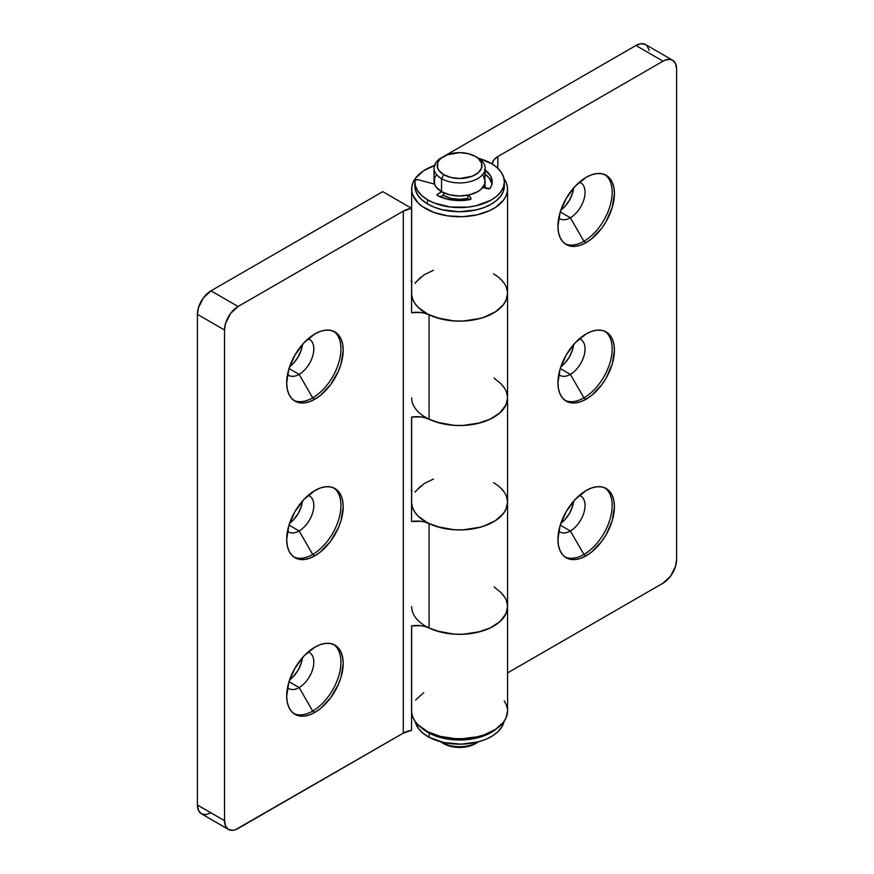 <?xml version="1.0" encoding="UTF-8"?>
<svg xmlns="http://www.w3.org/2000/svg" width="874" height="874" viewBox="0 0 874 874"><rect width="100%" height="100%" fill="white"/><g stroke="black" fill="none" stroke-linecap="round" stroke-linejoin="round"><path stroke-width="1.31" d="M560.868 523.264A20.779 11.996 120 0 0 573.639 501.141L572.634 506.122L569.444 513.464L564.68 519.899L560.868 523.264M570.361 530.966L560.256 525.132L570.361 530.966A20.779 11.996 120 0 0 584.258 511.476A20.779 11.996 120 0 0 579.375 495.394A20.779 11.996 -60 0 1 580.751 496.006A20.779 11.996 -60 0 1 583.93 512.656A20.779 11.996 -60 0 1 570.361 530.966L583.919 554.455L570.361 530.966A20.779 11.996 -60 0 1 559.972 531.993A20.779 11.996 -60 0 1 558.759 531.108A20.779 11.996 120 0 0 570.361 530.966M604.994 487.932A39.953 23.074 -60 0 1 609.702 520.27A39.953 23.074 -60 0 1 583.919 554.455A39.953 23.074 120 0 0 609.702 520.27A39.953 23.074 120 0 0 604.994 487.932M586.181 555.755L583.919 554.455L586.181 555.755L591.687 551.942L601.88 541.192L606.163 534.669L612.281 520.543L614.433 506.822L613.887 500.769L612.281 495.58L609.67 491.439L606.163 488.522A39.953 23.074 -60 0 1 612.281 520.543A39.953 23.074 -60 0 1 586.181 555.755A39.953 23.074 -60 0 1 566.199 557.732L570.482 559.316L575.365 559.513L580.664 558.311L586.181 555.755M586.181 490.511A39.953 23.074 -60 0 1 606.163 488.522L601.88 486.938L596.997 486.742L591.687 487.954L586.181 490.511L575.365 499.229L566.199 511.596L560.081 525.711L557.929 539.444L558.464 545.496L560.081 550.686L562.692 554.815L566.199 557.732A39.953 23.074 -60 0 1 560.081 525.711A39.953 23.074 -60 0 1 586.181 490.511M560.868 366.665A20.779 11.996 120 0 0 573.639 344.542L572.634 349.524L569.444 356.865L564.68 363.3L560.868 366.665M570.361 374.367L560.256 368.533L570.361 374.367A20.779 11.996 120 0 0 584.258 354.877A20.779 11.996 120 0 0 579.375 338.795A20.779 11.996 -60 0 1 580.751 339.407A20.779 11.996 -60 0 1 583.93 356.057A20.779 11.996 -60 0 1 570.361 374.367L583.919 397.856L570.361 374.367A20.779 11.996 -60 0 1 559.972 375.394A20.779 11.996 -60 0 1 558.759 374.509A20.779 11.996 120 0 0 570.361 374.367M604.994 331.333A39.953 23.074 -60 0 1 609.702 363.671A39.953 23.074 -60 0 1 583.919 397.856A39.953 23.074 120 0 0 609.702 363.671A39.953 23.074 120 0 0 604.994 331.333M586.181 399.156L583.919 397.856L586.181 399.156L591.687 395.343L601.88 384.593L606.163 378.071L612.281 363.945L614.433 350.223L613.887 344.17L612.281 338.981L609.67 334.84L606.163 331.923A39.953 23.074 -60 0 1 612.281 363.945A39.953 23.074 -60 0 1 586.181 399.156A39.953 23.074 -60 0 1 566.199 401.133L570.482 402.717L575.365 402.914L580.664 401.712L586.181 399.156M586.181 333.912A39.953 23.074 -60 0 1 606.163 331.923L601.88 330.339L596.997 330.143L591.687 331.355L586.181 333.912L575.365 342.63L566.199 354.997L560.081 369.112L557.929 382.845L558.464 388.897L560.081 394.087L562.692 398.216L566.199 401.133A39.953 23.074 -60 0 1 560.081 369.112A39.953 23.074 -60 0 1 586.181 333.912M560.868 210.066A20.779 11.996 120 0 0 573.639 187.943L572.634 192.925L569.444 200.266L564.68 206.701L560.868 210.066M570.361 217.757L560.256 211.934L570.361 217.757A20.779 11.996 120 0 0 584.258 198.278A20.779 11.996 120 0 0 579.375 182.196A20.779 11.996 -60 0 1 580.751 182.808A20.779 11.996 -60 0 1 583.93 199.458A20.779 11.996 -60 0 1 570.361 217.757L583.919 241.257L570.361 217.757A20.779 11.996 -60 0 1 559.972 218.795A20.779 11.996 -60 0 1 558.759 217.91A20.779 11.996 120 0 0 570.361 217.757M604.994 174.734A39.953 23.074 -60 0 1 609.702 207.072A39.953 23.074 -60 0 1 583.919 241.257A39.953 23.074 120 0 0 609.702 207.072A39.953 23.074 120 0 0 604.994 174.734M586.181 242.557L583.919 241.257L586.181 242.557L591.687 238.744L601.88 227.994L606.163 221.472L612.281 207.346L614.433 193.624L613.887 187.571L612.281 182.382L609.67 178.241L606.163 175.324A39.953 23.074 -60 0 1 612.281 207.346A39.953 23.074 -60 0 1 586.181 242.557A39.953 23.074 -60 0 1 566.199 244.534L570.482 246.118L575.365 246.315L580.664 245.113L586.181 242.557M586.181 177.313A39.953 23.074 -60 0 1 606.163 175.324L601.88 173.74L596.997 173.544L591.687 174.756L586.181 177.313L575.365 186.031L566.199 198.398L560.081 212.513L557.929 226.246L558.464 232.298L560.081 237.488L562.692 241.617L566.199 244.534A39.953 23.074 -60 0 1 560.081 212.513A39.953 23.074 -60 0 1 586.181 177.313M438.42 159.909A3.201 1.846 180 0 1 439.261 159.035L438.322 160.346M435.318 165.186L423.726 170.681L415.653 177.99L413.194 182.098L411.883 186.37L411.741 190.718L412.779 195.022L418.275 203.085L422.59 206.646L433.821 212.393L447.575 215.845L462.521 216.686L477.171 214.807L490.106 210.416L495.514 207.389L503.577 200.08L506.024 195.973L507.335 191.701L507.455 187.353L506.407 183.048L504.036 178.646A47.95 27.684 180 0 1 507.554 189.046A47.95 27.684 180 0 1 459.604 216.73A47.95 27.684 180 0 1 411.654 189.046A47.95 27.684 180 0 1 434.454 165.481M411.654 189.046L411.654 293.446A47.95 27.684 0 0 0 459.604 321.129A47.95 27.684 0 0 0 507.554 293.446A47.95 27.684 180 0 1 480.044 318.497A47.95 27.684 180 0 1 429.079 314.804L429.079 419.203A19.184 11.078 0 0 0 411.567 417.095L411.567 521.494A19.184 11.078 180 0 1 429.079 523.602L429.079 628.002A47.95 27.684 0 0 0 480.044 631.694A47.95 27.684 0 0 0 507.554 606.643A47.95 27.684 180 0 1 459.604 634.327A47.95 27.684 180 0 1 411.654 606.643M411.654 417.084L411.654 502.244A47.95 27.684 0 0 0 459.604 529.928A47.95 27.684 0 0 0 507.554 502.244A47.95 27.684 180 0 1 480.044 527.295A47.95 27.684 180 0 1 429.079 523.602L429.079 628.002A19.184 11.078 0 0 0 411.567 625.893L411.567 730.293L403.307 733.111L235.445 829.721L232.899 830.3L228.507 829.448L225.568 826.061L224.531 820.664L197.404 805.009L198.442 810.406L201.381 813.781L205.783 814.644L210.973 812.831M494.083 377.972L496.585 380.234A47.95 27.684 180 0 1 507.554 397.845A47.95 27.684 180 0 1 459.604 425.529A47.95 27.684 180 0 1 411.654 397.845M497.809 156.555L663.027 61.169L635.911 45.503L443.883 156.37L635.911 45.503L663.027 61.169L665.671 59.935L670.566 59.454L672.619 60.219L675.558 63.594L676.596 68.991L676.596 559.666L675.558 566.265L670.566 576.174L663.027 583.166L507.554 672.925L663.027 583.166A19.184 11.078 -60 0 0 676.596 559.666L676.596 68.991A19.184 11.078 -60 0 0 672.619 60.219A19.184 11.078 -60 0 0 663.027 61.169L497.809 156.555L497.809 168.289L497.809 156.555L493.832 159.898L492.204 164.039A19.184 11.078 180 0 1 497.809 156.555M441.425 157.79L439.261 159.035L441.425 157.79M423.726 692.678L415.653 699.987M411.741 712.714L412.779 717.019L414.975 721.17L418.275 725.081L427.812 731.767L440.463 736.432L454.993 738.606L462.521 738.683L477.171 736.804L483.934 734.903L495.514 729.386L503.577 722.077L506.024 717.969L507.554 710.966M507.455 709.349L506.407 705.045L504.211 700.893M649.207 50.43L647.186 45.951L645.493 44.552L641.101 43.7L635.911 45.503A19.184 11.078 120 0 1 645.493 44.552L672.619 60.219M411.654 625.882L411.654 711.043A47.95 27.684 0 0 0 459.604 738.727A47.95 27.684 0 0 0 507.554 711.043L507.554 293.446A47.95 27.684 180 0 0 493.504 273.879M494.083 586.771L496.585 589.032A47.95 27.684 180 0 1 507.554 606.643M423.726 483.879L415.653 491.188M411.741 503.916L412.779 508.22L414.975 512.372L418.275 516.283L427.812 522.969L440.463 527.634L454.993 529.808L462.521 529.884L477.171 528.005L483.934 526.104L495.514 520.587L503.577 513.278L506.024 509.171L507.554 502.168M507.455 500.551L506.407 496.246M504.211 492.095L500.9 488.184M500.9 592.583L504.211 596.494M506.407 600.646L507.455 604.95M507.554 606.567L506.024 613.57L500.048 621.523L490.106 628.013L477.171 632.405L462.521 634.284L454.993 634.207L440.463 632.033L429.036 627.98M423.726 275.081L415.653 282.389M411.741 295.117L412.779 299.421L414.975 303.573L418.275 307.484L427.812 314.17L440.463 318.835L454.993 321.009L462.521 321.086L477.171 319.207L483.934 317.306L495.514 311.789L503.577 304.48L506.024 300.372L507.554 293.369M507.455 291.752L506.407 287.448M504.211 283.296L500.9 279.385M500.9 383.784L504.211 387.695M506.407 391.847L507.455 396.151M507.554 397.768L506.024 404.771L500.048 412.725L490.106 419.214L477.171 423.606L462.521 425.485L454.993 425.409L440.463 423.234L429.036 419.181M565.107 243.824A39.953 23.074 120 0 0 583.919 241.257A39.953 23.074 -60 0 1 565.107 243.824M565.107 400.423A39.953 23.074 120 0 0 583.919 397.856A39.953 23.074 -60 0 1 565.107 400.423M565.107 557.022A39.953 23.074 120 0 0 583.919 554.455A39.953 23.074 -60 0 1 565.107 557.022M289.622 679.863A20.779 11.996 120 0 0 302.404 657.74L301.399 662.721L298.209 670.063L293.446 676.498L289.622 679.863M299.127 687.554L289.021 681.72L299.127 687.554A20.779 11.996 120 0 0 313.023 668.075A20.779 11.996 120 0 0 308.14 651.993A20.779 11.996 -60 0 1 309.505 652.594A20.779 11.996 -60 0 1 312.695 669.244A20.779 11.996 -60 0 1 299.127 687.554L312.684 711.043L299.127 687.554A20.779 11.996 -60 0 1 288.737 688.592A20.779 11.996 -60 0 1 287.524 687.696A20.779 11.996 120 0 0 299.127 687.554M333.759 644.52A39.953 23.074 -60 0 1 338.467 676.869A39.953 23.074 -60 0 1 312.684 711.043A39.953 23.074 120 0 0 338.467 676.869A39.953 23.074 120 0 0 333.759 644.531M314.946 712.354L312.684 711.043L314.946 712.354L320.452 708.541L330.645 697.791L338.435 684.287L341.046 677.142L343.198 663.41L342.652 657.368L341.046 652.168L338.435 648.038L334.917 645.121A39.953 23.074 -60 0 1 341.046 677.142A39.953 23.074 -60 0 1 314.946 712.354A39.953 23.074 -60 0 1 294.964 714.331L299.247 715.915L304.13 716.112L309.429 714.91L314.946 712.354M314.946 647.099A39.953 23.074 -60 0 1 334.917 645.121L330.645 643.537L325.751 643.34L320.452 644.542L314.946 647.099L304.13 655.828L294.964 668.195L288.846 682.31L286.694 696.043L287.229 702.095L288.846 707.284L291.446 711.414L294.964 714.331A39.953 23.074 -60 0 1 288.835 682.31A39.953 23.074 -60 0 1 314.946 647.099M289.622 523.264A20.779 11.996 120 0 0 302.404 501.141L301.399 506.122L298.209 513.464L293.446 519.899L289.622 523.264M299.127 530.955L289.021 525.121L299.127 530.955A20.779 11.996 120 0 0 313.023 511.476A20.779 11.996 120 0 0 308.14 495.394A20.779 11.996 -60 0 1 309.505 495.995A20.779 11.996 -60 0 1 312.695 512.645A20.779 11.996 -60 0 1 299.127 530.955L312.684 554.444L299.127 530.955A20.779 11.996 -60 0 1 288.737 531.982A20.779 11.996 -60 0 1 287.524 531.097A20.779 11.996 120 0 0 299.127 530.955M333.759 487.921A39.953 23.074 -60 0 1 338.467 520.27A39.953 23.074 -60 0 1 312.684 554.444A39.953 23.074 120 0 0 338.467 520.27A39.953 23.074 120 0 0 333.759 487.932M314.946 555.755L312.684 554.444L314.946 555.755L320.452 551.942L330.645 541.192L338.435 527.688L341.046 520.543L343.198 506.811L342.652 500.769L341.046 495.569L338.435 491.439L334.917 488.522A39.953 23.074 -60 0 1 341.046 520.543A39.953 23.074 -60 0 1 314.946 555.755A39.953 23.074 -60 0 1 294.964 557.732L299.247 559.316L304.13 559.513L309.429 558.311L314.946 555.755M314.946 490.5A39.953 23.074 -60 0 1 334.917 488.522L330.645 486.938L325.751 486.742L320.452 487.943L314.946 490.5L304.13 499.229L294.964 511.596L288.846 525.711L286.694 539.444L287.229 545.496L288.846 550.686L291.446 554.815L294.964 557.732A39.953 23.074 -60 0 1 288.835 525.711A39.953 23.074 -60 0 1 314.946 490.5M289.622 366.665A20.779 11.996 120 0 0 302.404 344.542L301.399 349.524L298.209 356.865L293.446 363.3L289.622 366.665M299.127 374.356L289.021 368.522L299.127 374.356A20.779 11.996 120 0 0 313.023 354.877A20.779 11.996 120 0 0 308.14 338.795A20.779 11.996 -60 0 1 309.505 339.396A20.779 11.996 -60 0 1 312.695 356.046A20.779 11.996 -60 0 1 299.127 374.356L312.684 397.845L299.127 374.356A20.779 11.996 -60 0 1 288.737 375.383A20.779 11.996 -60 0 1 287.524 374.498A20.779 11.996 120 0 0 299.127 374.356M333.759 331.322A39.953 23.074 -60 0 1 338.467 363.671A39.953 23.074 -60 0 1 312.684 397.845A39.953 23.074 120 0 0 338.467 363.671A39.953 23.074 120 0 0 333.759 331.333M314.946 399.156L312.684 397.845L314.946 399.156L320.452 395.343L330.645 384.593L338.435 371.089L341.046 363.945L343.198 350.212L342.652 344.17L341.046 338.97L338.435 334.84L334.917 331.923A39.953 23.074 -60 0 1 341.046 363.945A39.953 23.074 -60 0 1 314.946 399.156A39.953 23.074 -60 0 1 294.964 401.133L299.247 402.717L304.13 402.914L309.429 401.712L314.946 399.156M314.946 333.901A39.953 23.074 -60 0 1 334.917 331.923L330.645 330.339L325.751 330.143L320.452 331.344L314.946 333.901L304.13 342.63L294.964 354.997L288.846 369.112L286.694 382.845L287.229 388.897L288.846 394.087L291.446 398.216L294.964 401.133A39.953 23.074 -60 0 1 288.835 369.112A39.953 23.074 -60 0 1 314.946 333.901M493.504 482.677A47.95 27.684 180 0 1 507.554 502.244M506.45 600.766L507.543 605.988L506.887 611.243L504.527 616.323L500.551 621.053L495.088 625.271L488.337 628.81L480.558 631.552L463.034 634.262L453.923 634.131L436.629 630.952L425.168 626.56L420.776 625.697L411.567 625.893L411.567 730.293A19.184 11.078 0 0 0 403.307 733.111L403.307 211.115A19.184 11.078 180 0 1 411.567 208.296L382.757 191.657L411.567 208.296L403.307 211.115L238.089 306.501L210.973 290.834L382.757 191.657L210.973 290.834L203.434 297.826L198.442 307.735L197.404 314.334L197.404 805.009L197.404 314.334L224.531 329.99L224.531 820.664L224.531 329.99L225.568 323.402L230.561 313.493L238.089 306.501L403.307 211.115L403.307 733.111L238.089 828.497A19.184 11.078 -60 0 1 228.507 829.448A19.184 11.078 -60 0 1 224.531 820.664L197.404 805.009A19.184 11.078 120 0 0 201.381 813.781L228.507 829.448M506.45 287.568L507.543 292.79L506.887 298.045L504.527 303.125L500.551 307.856L495.088 312.073L488.337 315.612L480.558 318.354L463.034 321.064L453.923 320.933L436.629 317.754L425.168 313.362L420.776 312.499L411.567 312.695L411.567 208.296L411.567 312.695A19.184 11.078 180 0 1 429.079 314.804L429.079 419.203A47.95 27.684 0 0 0 480.044 422.896A47.95 27.684 0 0 0 507.554 397.845M506.45 496.366L507.543 501.589L506.887 506.844L504.527 511.924L500.551 516.654L495.088 520.871L488.337 524.411L480.558 527.153L463.034 529.863L453.923 529.731L436.629 526.552L425.168 522.16L420.776 521.297L411.567 521.494L411.567 417.095L420.776 416.898L425.168 417.761L436.629 422.153L453.923 425.332L463.034 425.463L480.558 422.754L488.337 420.012L495.088 416.472L500.551 412.255L504.527 407.524L506.887 402.444L507.543 397.189L506.45 391.967M411.097 490.106L412.135 490.5M414.964 492.138L420.623 486.13M424.371 483.475L433.428 479.05M411.097 281.308L412.135 281.701M414.964 283.34L420.623 277.331M424.371 274.676L433.428 270.252M293.861 400.423A39.953 23.074 120 0 0 312.684 397.845A39.953 23.074 -60 0 1 293.861 400.423M293.861 557.022A39.953 23.074 120 0 0 312.684 554.444A39.953 23.074 -60 0 1 293.861 557.022M293.861 713.621A39.953 23.074 120 0 0 312.684 711.043A39.953 23.074 -60 0 1 293.861 713.621M238.089 306.501L210.973 290.834A19.184 11.078 120 0 0 197.404 314.334L224.531 329.99A19.184 11.078 -60 0 1 238.089 306.501M441.523 742.365L443.784 743.676A22.374 12.913 0 0 0 475.423 743.676L468.169 746.472L459.604 747.456L451.039 746.472L441.523 742.365A25.575 14.76 0 0 0 478.766 741.709A25.575 14.76 180 0 1 477.685 742.365A25.575 14.76 180 0 1 441.523 742.365L441.523 742.365A25.575 14.76 180 0 1 440.441 741.709A25.575 14.76 0 0 0 441.523 742.365L443.784 743.676M435.973 175.576L434.52 178.34L434.52 184.097L435.973 186.872L441.523 191.657L441.523 178.613L443.784 174.702A22.374 12.913 180 0 1 443.784 156.424A22.374 12.913 180 0 1 475.423 156.424L468.169 153.627L459.604 152.644L447.171 154.818L440.999 158.38L438.934 160.619L437.656 163.045L437.656 168.081L438.934 170.506L443.784 174.702L451.039 177.498L459.604 178.482L472.036 176.308L478.209 172.735L481.552 168.081L481.552 163.045L478.209 158.38L475.423 156.424L477.685 157.735L475.423 156.424A22.374 12.913 180 0 1 475.423 174.702A22.374 12.913 180 0 1 443.784 174.702L441.523 178.613A25.575 14.76 0 0 0 477.685 178.613A25.575 14.76 0 0 0 477.685 157.735L477.685 157.735A25.575 14.76 180 0 1 485.179 168.169A25.575 14.76 180 0 1 469.393 181.814A25.575 14.76 180 0 1 441.523 178.613L441.523 191.657A25.575 14.76 0 0 0 469.393 194.858A25.575 14.76 0 0 0 485.179 181.224L483.224 175.576M468.169 198.376L459.604 199.359L451.039 198.376L443.784 195.579L443.784 192.815L443.784 195.579A22.374 12.913 0 0 0 468.158 198.376M445.117 198.606A25.575 14.76 180 0 1 441.523 196.879L445.39 198.715M484.775 183.835A25.575 14.76 180 0 1 485.179 186.446A25.575 14.76 180 0 1 485.015 188.085L484.688 183.562M440.802 196.453L441.523 196.879A25.575 14.76 180 0 1 440.802 196.453M443.784 195.579L443.096 195.164A22.374 12.913 0 0 0 443.784 195.579M443.784 156.424L441.523 157.735A25.575 14.76 0 0 0 441.523 178.613A25.575 14.76 180 0 1 434.028 168.169L434.028 181.224A25.575 14.76 0 0 0 441.523 191.657L449.815 194.858L459.604 195.984L469.393 194.858L477.685 191.657L480.864 189.429L484.688 184.097L485.179 168.169M434.028 168.169A25.575 14.76 180 0 1 442.725 157.08M496.989 728.381A44.749 25.838 180 0 1 429.134 733.1L429.134 737.285A44.749 25.838 0 0 0 474.975 742.616A44.749 25.838 0 0 0 504.036 721.465M415.172 721.465A44.749 25.838 0 0 0 429.134 737.285L429.134 733.1A44.749 25.838 180 0 1 422.218 728.381L429.134 733.1L436.115 736.17L443.992 738.399L461.232 740.005L478.22 737.678L485.802 735.121L492.379 731.767L497.699 727.747M415.172 721.454L418.624 728.741L423.125 733.319L429.134 737.285L443.992 742.572L461.232 744.178L478.22 741.851L485.802 739.306L492.379 735.952L497.699 731.92L501.545 727.365L504.036 721.454M414.855 181.748L414.855 185.922A44.749 25.838 0 0 0 427.484 203.915A44.749 25.838 0 0 0 476.417 209.858A44.749 25.838 0 0 0 504.353 185.922L504.353 181.748A44.749 25.838 180 0 1 476.417 205.685A44.749 25.838 180 0 1 427.484 199.731L427.484 203.915L427.484 199.731A44.749 25.838 180 0 1 414.855 181.748A44.749 25.838 180 0 1 414.899 180.547A1.923 1.103 180 0 1 417.619 179.596L414.899 180.547L415.412 185.801L417.75 190.893L421.836 195.601L427.484 199.731L434.181 203.008L450.208 207.007L467.677 207.16L476.101 205.761L490.773 200.288L496.432 196.421L500.682 191.985L503.358 187.167L504.353 182.131L503.621 177.083L501.206 172.211L497.186 167.71L491.723 163.755A44.749 25.838 180 0 1 504.353 181.748M478.766 158.391A44.749 25.838 180 0 1 491.723 163.755L478.766 158.391M484.371 173.686L489.036 177.826L492.007 183.835A32.6 18.824 0 0 0 485.179 174.243M485.179 170.069A32.6 18.824 180 0 1 492.204 181.748A32.6 18.824 180 0 1 490.281 188.118A1.923 1.103 180 0 1 487.714 188.751L482.743 187.517L489.877 188.5L491.472 185.736L492.171 180.809L490.62 175.947L484.371 169.501M467.852 195.197L467.852 197.928L467.852 195.197M471.031 198.617L468.726 195.011L470.9 198.18A1.923 1.103 180 0 1 471.031 198.584A1.923 1.103 180 0 1 469.709 199.643A32.6 18.824 180 0 1 437.666 195.667A1.923 1.103 180 0 1 437.044 194.847A1.923 1.103 180 0 1 437.623 194.061L437.623 195.645L437.623 194.061L441.709 191.767L437.186 194.432L437.666 195.667L444.702 198.485L452.765 200.146L465.547 200.255L469.709 199.643L471.031 198.584M469.109 199.753L467.852 197.928L469.109 199.753M443.544 192.717L443.544 194.913L440.114 196.836L443.544 194.913L443.544 192.717M434.531 184.119L417.619 179.596L434.531 184.119M414.855 185.834L415.412 189.975L417.75 195.066L421.836 199.775L427.484 203.915L434.181 207.182L441.862 209.64L458.926 211.748L476.101 209.935L483.901 207.619L490.773 204.461L496.432 200.594L500.682 196.169L503.358 191.34L504.353 186.304M507.554 189.046L507.554 293.446M477.685 742.365L475.423 743.676M477.685 157.735L475.423 156.424M485.179 188.118L485.179 186.446"/></g></svg>
